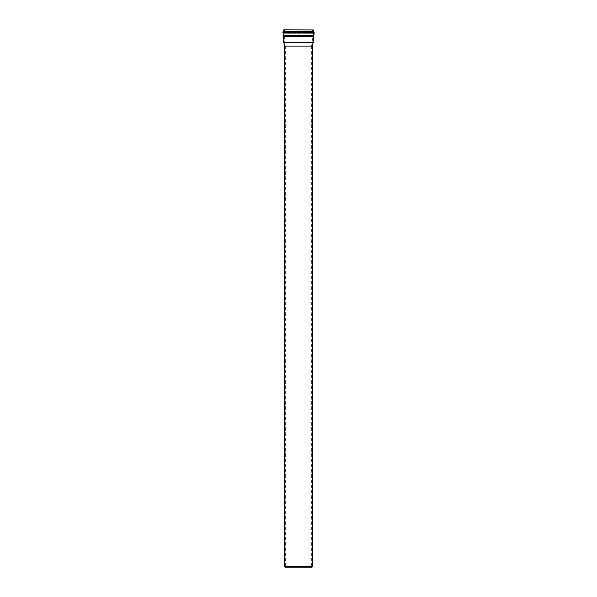 <?xml version="1.0" encoding="UTF-8"?>
<svg xmlns="http://www.w3.org/2000/svg" width="597" height="597" viewBox="0 0 597 597"><rect width="100%" height="100%" fill="white"/><g stroke="black" fill="none" stroke-linecap="round" stroke-linejoin="round"><path stroke-width="0.45" stroke-dasharray="2.98 2.24" d="M283.306 32.492L313.694 32.492M283.075 32.492L313.925 32.492M283.075 36.253L313.925 36.253M298.5 36.253L283.679 36.253M284.679 36.253L312.321 36.253M283.814 42.499L313.186 42.499M284.762 46.044L312.238 46.044M284.762 566.456L312.238 566.456M284.948 567.15L312.052 567.15M311.365 567.15L285.635 567.15L311.365 567.15L311.365 46.044L285.635 46.044L311.365 46.044L312.321 42.499L284.679 42.499L312.321 42.499L312.321 35.827L284.679 35.827L312.321 35.827M312.335 35.827L284.665 35.656L313.418 35.439L283.582 35.439L313.418 35.439L313.455 33.35L283.545 33.35L313.455 33.35L283.844 33.275L313.156 33.275L312.724 32.574L284.276 32.574L312.724 32.574L284.306 32.551L312.694 32.551L284.553 32.522L312.447 32.522L312.335 29.94L284.665 29.94L312.425 29.85M283.881 29.85L313.119 29.85M283.784 31.634L313.216 31.634M283.791 31.604L313.209 31.604M283.769 31.656L313.231 31.656M283.344 32.469L313.656 32.469M282.724 32.842L314.276 32.842M282.724 35.91L314.276 35.91M283.814 36.387L313.186 36.387M298.5 35.521L284.545 35.521L298.5 35.521M298.5 35.395L283.545 35.395L298.5 35.395M298.5 33.305L283.582 33.305L298.5 33.305M298.5 33.201L283.948 33.201L298.5 33.201M298.5 32.387L284.665 32.387L298.5 32.387M283.791 29.94L313.209 29.94M284.679 35.827L284.679 42.499L285.635 46.044L285.635 567.15M284.575 29.85L284.665 32.387L283.545 33.35L283.545 35.395L284.665 35.827"/><path stroke-width="0.9" d="M313.231 31.656L283.769 31.656L283.344 32.469L313.656 32.469L313.231 31.656L283.784 31.634L313.209 31.604L313.209 29.94L283.881 29.85L313.209 29.94M313.656 32.469L283.344 32.469M314.276 32.842L283.075 32.492L283.075 36.253L313.925 36.253L314.276 32.842L282.724 32.842M312.238 566.456L284.762 566.456L284.948 567.15L312.052 567.15L312.238 566.456L312.238 46.044L313.186 42.499L313.186 36.387L284.679 36.253M312.321 36.253L298.5 36.253M313.186 42.499L283.814 42.499L283.814 36.387M312.238 46.044L284.762 46.044L283.814 42.499M314.276 35.91L282.724 35.91M284.762 46.044L284.762 566.456M283.791 29.94L283.791 31.604"/></g></svg>
